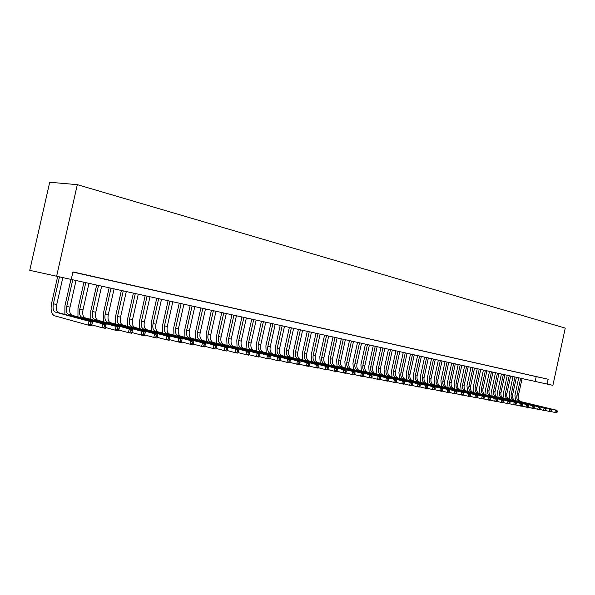 <?xml version="1.0" encoding="UTF-8"?>
<svg xmlns="http://www.w3.org/2000/svg" width="595" height="595" viewBox="0 0 595 595"><rect width="100%" height="100%" fill="white"/><g stroke="black" fill="none" stroke-linecap="round" stroke-linejoin="round"><path stroke-width="0.89" d="M77.32 184.658L56.622 276.236L29.75 270.323L49.705 182.256L77.32 184.658L565.25 328.105L552.896 385.329L547.117 384.058L548.159 379.253L72.94 271.885L71.236 279.449L547.117 384.058M81.664 273.953L72.917 271.989L81.664 273.953M94.925 276.95L85.1 274.756L94.925 276.95M107.918 279.881L98.242 277.724L107.918 279.881M120.644 282.759L111.109 280.632L120.644 282.759M133.116 285.57L123.723 283.48L133.116 285.57M145.351 288.337L136.091 286.277L145.351 288.337M157.34 291.044L148.207 289.014L157.34 291.044M169.099 293.699L160.1 291.699L169.099 293.699M180.627 296.303L171.754 294.332L180.627 296.303M191.947 298.861L183.193 296.912L191.947 298.861M203.044 301.368L194.416 299.441L203.044 301.368M213.94 303.829L205.424 301.933L213.94 303.829M224.635 306.239L216.23 304.372L224.635 306.239M235.137 308.612L226.844 306.767L235.137 308.612M245.445 310.94L237.256 309.117L245.445 310.94M255.567 313.23L247.483 311.43L255.567 313.23M265.511 315.476L257.531 313.699L265.511 315.476M275.277 317.678L267.4 315.93L275.277 317.678M284.871 319.85L277.099 318.117L284.871 319.85M294.302 321.977L286.626 320.266L294.302 321.977M303.576 324.067L295.983 322.386L303.576 324.067M312.687 326.127L305.19 324.461L312.687 326.127M321.642 328.15L314.234 326.506L321.642 328.15M330.448 330.143L323.13 328.514L330.448 330.143M339.113 332.099L331.876 330.485L339.113 332.099M347.629 334.018L340.481 332.434L347.629 334.018M356.003 335.915L348.945 334.338L356.003 335.915M364.252 337.774L357.268 336.22L364.252 337.774M372.358 339.604L365.456 338.072L372.358 339.604M380.339 341.411L373.511 339.894L380.339 341.411M388.2 343.181L381.447 341.679L388.2 343.181M395.928 344.929L389.249 343.441L395.928 344.929M403.536 346.647L396.932 345.182L403.536 346.647M411.033 348.343L404.503 346.885L411.033 348.343M418.411 350.009L411.948 348.573L418.411 350.009M425.678 351.645L419.282 350.224L425.678 351.645M432.833 353.266L426.511 351.861L432.833 353.266M439.884 354.858L433.621 353.467L439.884 354.858M446.83 356.427L440.635 355.051L446.83 356.427M453.673 357.967L447.537 356.606L453.673 357.967M460.411 359.492L454.342 358.145L460.411 359.492M467.06 360.994L461.043 359.655L467.06 360.994M473.605 362.474L467.655 361.15L473.605 362.474M480.061 363.932L474.163 362.623L480.061 363.932M486.42 365.367L480.589 364.073L486.42 365.367M492.69 366.78L486.918 365.501L492.69 366.78M498.878 368.179L493.151 366.907L498.878 368.179M504.969 369.555L499.309 368.298L504.969 369.555M510.986 370.916L505.371 369.666L510.986 370.916M516.914 372.254L511.358 371.02L516.914 372.254M522.767 373.578L517.256 372.351L522.767 373.578M528.531 374.88L523.079 373.667L528.531 374.88M534.228 376.166L528.821 374.962L534.228 376.166M72.902 272.071L548.159 379.253M539.844 377.431L534.489 376.241L539.844 377.431M56.622 276.236L71.236 279.449M536.192 376.672L535.165 381.432M515.486 400.636L514.935 395.311L518.721 377.818M522.068 378.554L518.282 396.047C517.895 398.977 518.847 400.866 521.146 401.722L556.853 410.29L555.455 410.022L556.794 411.1L556.585 412.082L557.143 412.186L557.359 411.204L556.794 411.1M520.662 378.242L516.869 395.764C516.475 398.695 517.427 400.591 519.725 401.447L555.455 410.022L554.927 412.484L550.948 411.517M557.143 412.186L556.325 412.744L554.927 412.484L556.585 412.082M557.359 411.204L556.853 410.29M509.766 399.535L509.216 394.173L513.031 376.561M516.408 377.304L512.593 394.916C512.198 397.862 513.15 399.766 515.448 400.621L551.23 409.219L549.817 408.951L551.163 410.029L550.948 411.026L551.513 411.13L551.729 410.141L551.163 410.029M514.98 376.992L511.157 394.634C510.763 397.586 511.715 399.49 514.013 400.346L549.817 408.951L549.282 411.42L545.243 410.446M551.513 411.13L550.702 411.688L549.282 411.42L550.948 411.026M551.729 410.141L551.23 409.219M503.972 398.427L503.422 393.027L507.267 375.296M510.666 376.04L506.821 393.771C506.419 396.739 507.371 398.65 509.677 399.513L545.533 408.133L544.09 407.858L545.444 408.951L545.228 409.948L545.808 410.059L546.024 409.062L545.444 408.951M509.216 375.728L505.363 393.481C504.969 396.456 505.921 398.375 508.227 399.238L544.09 407.858L543.555 410.349L539.464 409.36M545.808 410.059L544.998 410.624L543.555 410.349L545.228 409.948M546.024 409.062L545.533 408.133M498.097 397.296L497.554 391.86L501.429 374.01M504.843 374.761L500.975 392.611C500.573 395.601 501.526 397.527 503.831 398.39L539.754 407.032L538.289 406.757L539.65 407.85L539.434 408.854L540.022 408.966L540.238 407.962L539.65 407.85M503.377 374.441L499.503 392.321C499.093 395.311 500.045 397.237 502.359 398.107L538.289 406.757L537.754 409.263L533.603 408.259M540.022 408.966L539.211 409.538L537.754 409.263L539.434 408.854M540.238 407.962L539.754 407.032M492.147 396.151L491.604 390.677L495.501 372.708M498.945 373.467L495.047 391.436C494.638 394.44 495.59 396.382 497.903 397.252L533.886 405.916L532.413 405.634L533.774 406.742L533.559 407.754L534.146 407.865L534.37 406.854L533.774 406.742M497.457 373.139L493.553 391.138C493.143 394.15 494.095 396.091 496.409 396.962L532.413 405.634L531.863 408.163L527.653 407.136M534.146 407.865L533.343 408.438L531.863 408.163L533.559 407.754M534.37 406.854L533.886 405.916M486.108 394.998L485.572 389.48L489.499 371.392M492.965 372.15L489.038 390.246C488.629 393.273 489.581 395.221 491.894 396.091L527.944 404.786L526.441 404.503L527.817 405.612L527.601 406.63L528.196 406.742L528.42 405.731L527.817 405.612M491.463 371.823L487.528 389.941C487.112 392.975 488.064 394.931 490.377 395.801L526.441 404.503L525.891 407.047L521.622 406.006M528.196 406.742L527.393 407.33L525.891 407.047L527.601 406.63M528.42 405.731L527.944 404.786M479.987 393.823L479.458 388.267L483.415 370.053M486.903 370.819L482.947 389.033C482.53 392.083 483.482 394.046 485.803 394.924L521.912 403.641L520.394 403.351L521.77 404.466L521.555 405.493L522.157 405.612L522.38 404.585L521.77 404.466M485.379 370.484L481.414 388.728C480.998 391.785 481.943 393.749 484.263 394.626L520.394 403.351L519.837 405.909L515.501 404.853M522.157 405.612L521.361 406.199L519.837 405.909L521.555 405.493M522.38 404.585L521.912 403.641M473.784 392.633L473.263 387.04L477.249 368.699M480.76 369.473L476.774 387.806C476.35 390.878 477.302 392.856 479.622 393.734L515.798 402.473L514.251 402.183L515.642 403.306L515.419 404.34L516.036 404.459L516.259 403.425L515.642 403.306M479.213 369.131L475.219 387.501C474.795 390.573 475.747 392.551 478.06 393.429L514.251 402.183L513.693 404.764L509.298 403.685M516.036 404.459L515.24 405.054L513.693 404.764L515.419 404.34M516.259 403.425L515.798 402.473M467.491 391.421L466.971 385.791L470.995 367.323M474.527 368.097L470.511 386.564C470.087 389.658 471.032 391.644 473.36 392.529L509.588 401.29L508.026 400.993L509.424 402.131L509.194 403.172L509.826 403.291L510.049 402.25L509.424 402.131M472.958 367.755L468.934 386.252C468.503 389.353 469.455 391.339 471.776 392.224L508.026 400.993L507.461 403.596L502.998 402.503M509.826 403.291L509.03 403.886L507.461 403.596L509.194 403.172M510.049 402.25L509.588 401.29M461.118 390.201L460.597 384.526L464.65 365.925M468.213 366.713L464.16 385.307C463.736 388.416 464.68 390.417 467.008 391.302L503.296 400.093L501.704 399.795L503.11 400.933L502.887 401.982L503.519 402.101L503.749 401.06L503.11 400.933M466.614 366.364L462.56 384.987C462.129 388.104 463.074 390.112 465.402 390.997L501.704 399.795L501.139 402.413L496.609 401.305M503.519 402.101L502.73 402.711L501.139 402.413L502.887 401.982M503.749 401.06L503.296 400.093M454.647 388.959L454.134 383.239L458.217 364.512M461.802 365.3L457.726 384.028C457.287 387.166 458.232 389.175 460.56 390.067L496.907 398.881L495.293 398.576L496.706 399.721L496.475 400.777L497.123 400.904L497.353 399.847L496.706 399.721M460.188 364.943L456.097 383.708C455.666 386.847 456.61 388.862 458.938 389.755L495.293 398.576L494.72 401.209L490.124 400.085M497.123 400.904L496.334 401.513L494.72 401.209L496.475 400.777M497.353 399.847L496.907 398.881M448.087 387.702L447.581 381.938L451.687 363.076M455.301 363.872L451.196 382.734C450.75 385.887 451.694 387.918 454.03 388.81L490.421 397.646L488.785 397.334L490.206 398.494L489.975 399.557L490.63 399.676L490.86 398.62L490.206 398.494M453.665 363.515L449.545 382.406C449.106 385.567 450.051 387.598 452.379 388.49L488.785 397.334L488.212 399.989L483.542 398.843M490.63 399.676L489.849 400.301L488.212 399.989L489.975 399.557M490.86 398.62L490.421 397.646M441.43 386.423L440.925 380.622L445.067 361.626M448.712 362.422L444.569 381.417C444.123 384.601 445.067 386.638 447.395 387.531L483.847 396.396L482.188 396.077L483.609 397.244L483.378 398.315L484.04 398.442L484.278 397.371L483.609 397.244M447.046 362.058L442.896 381.09C442.449 384.273 443.394 386.311 445.722 387.211L482.188 396.077L481.6 398.754L476.855 397.586M484.04 398.442L483.266 399.066L481.6 398.754L483.378 398.315M484.278 397.371L483.847 396.396M434.677 385.129L434.179 379.283L438.359 360.146M442.018 360.957L437.846 380.086C437.399 383.284 438.337 385.337 440.672 386.237L477.168 395.125L475.479 394.805L476.915 395.98L476.684 397.058L477.354 397.185L477.592 396.106L476.915 395.98M440.33 360.585L436.15 379.751C435.696 382.957 436.641 385.01 438.976 385.91L475.479 394.805L474.892 397.497L470.08 396.315M477.354 397.185L476.58 397.817L474.892 397.497L476.684 397.058M477.592 396.106L477.168 395.125M427.82 383.812L427.336 377.922L431.546 358.651M435.235 359.462L431.025 378.732C430.572 381.96 431.509 384.02 433.844 384.928L470.385 393.83L468.674 393.511L470.117 394.693L469.886 395.779L470.571 395.906L470.801 394.82L470.117 394.693M433.524 359.083L429.307 378.39C428.854 381.618 429.791 383.686 432.126 384.593L468.674 393.511L468.087 396.225L463.193 395.021M470.571 395.906L469.797 396.545L468.087 396.225L469.886 395.779M470.801 394.82L470.385 393.83M420.873 382.481L420.39 376.546L424.629 357.134M428.348 357.945L424.109 377.364C423.647 380.607 424.585 382.682 426.92 383.596L463.505 392.522L461.765 392.194L463.222 393.384L462.977 394.478L463.676 394.611L463.914 393.518L463.222 393.384M426.608 357.565L422.361 377.014C421.9 380.264 422.837 382.347 425.18 383.254L461.765 392.194L461.17 394.931L456.201 393.704M463.676 394.611L462.91 395.259L461.17 394.931L462.977 394.478M463.914 393.518L463.505 392.522M413.815 381.127L413.339 375.147L417.616 355.587M421.364 356.412L417.088 375.966C416.619 379.238 417.556 381.328 419.899 382.243L456.514 391.19L454.751 390.856L456.209 392.06L455.971 393.161L456.677 393.295L456.915 392.194L456.209 392.06M419.601 356.026L415.317 375.616C414.849 378.896 415.786 380.986 418.121 381.901L454.751 390.856L454.149 393.615L449.099 392.365M456.677 393.295L455.919 393.95L454.149 393.615L455.971 393.161M456.915 392.194L456.514 391.19M406.653 379.751L406.184 373.727L410.498 354.025M414.269 354.851L409.962 374.553C409.486 377.847 410.424 379.952 412.766 380.867L449.418 389.844L447.626 389.502L449.099 390.714L448.853 391.822L449.567 391.956L449.813 390.848L449.099 390.714M412.476 354.456L408.163 374.196C407.687 377.498 408.624 379.603 410.966 380.525L447.626 389.502L447.024 392.284L441.892 391.012M449.567 391.956L448.816 392.618L447.024 392.284L448.853 391.822M449.813 390.848L449.418 389.844M399.386 378.361L398.925 372.284L403.269 352.433M407.069 353.274L402.726 373.117C402.25 376.434 403.179 378.554 405.522 379.476L442.211 388.468L440.397 388.126L441.869 389.346L441.624 390.461L442.353 390.603L442.598 389.48L441.869 389.346M405.255 352.872L400.904 372.76C400.42 376.085 401.357 378.204 403.693 379.127L440.397 388.126L439.779 390.93L434.566 389.636M442.353 390.603L441.602 391.265L439.779 390.93L441.624 390.461M442.598 389.48L442.211 388.468M392.008 376.947L391.555 370.819L395.935 350.819M399.766 351.667L395.385 371.659C394.902 375.006 395.831 377.141 398.174 378.063L434.893 387.077L433.041 386.728L434.529 387.955L434.283 389.085L435.019 389.219L435.265 388.096L434.529 387.955M397.921 351.258L393.533 371.295C393.05 374.642 393.979 376.784 396.315 377.706L433.041 386.728L432.431 389.546L427.128 388.23M435.019 389.219L434.276 389.896L432.431 389.546L434.283 389.085M435.265 388.096L434.893 387.077M384.519 375.512L384.072 369.331L388.49 349.183M392.343 350.031L387.933 370.187C387.442 373.548 388.371 375.698 390.707 376.628L427.455 385.664L425.581 385.307L427.069 386.542L426.823 387.68L427.574 387.821L427.82 386.683L427.069 386.542M390.476 349.622L386.051 369.807C385.56 373.184 386.482 375.333 388.825 376.263L425.581 385.307L424.956 388.148L419.572 386.81M427.574 387.821L426.838 388.505L424.956 388.148L426.823 387.68M427.82 386.683L427.455 385.664M376.91 374.047L376.471 367.829L380.926 347.525M384.816 348.38L380.361 368.684C379.87 372.076 380.793 374.24 383.135 375.17L419.899 384.221L417.995 383.864L419.49 385.106L419.244 386.252L420.003 386.4L420.256 385.248L419.49 385.106M382.912 347.963L378.45 368.305C377.951 371.704 378.874 373.868 381.216 374.798L417.995 383.864L417.363 386.728L411.889 385.367M420.003 386.4L419.274 387.085L417.363 386.728L419.244 386.252M420.256 385.248L419.899 384.221M369.183 372.567L368.759 366.297L373.243 345.836M377.163 346.699L372.678 367.16C372.173 370.573 373.095 372.753 375.438 373.69L412.223 382.764L410.282 382.392L411.792 383.649L411.539 384.809L412.32 384.95L412.573 383.797L411.792 383.649M375.237 346.275L370.737 366.773C370.231 370.202 371.154 372.381 373.496 373.31L410.282 382.392L409.65 385.285L404.079 383.894M412.32 384.95L411.591 385.649L409.65 385.285L411.539 384.809M412.573 383.797L412.223 382.764M361.336 371.064L360.92 364.742L365.449 344.118M369.398 344.988L364.869 365.613C364.363 369.056 365.278 371.243 367.621 372.18L404.421 381.276L402.451 380.904L403.968 382.169L403.715 383.336L404.503 383.485L404.756 382.317L403.968 382.169M367.435 344.557L362.898 365.218C362.392 368.669 363.307 370.863 365.65 371.801L402.451 380.904L401.811 383.82L396.151 382.399M404.503 383.485L403.789 384.191L401.811 383.82L403.715 383.336M404.756 382.317L404.421 381.276M353.37 369.54L352.961 363.158L357.528 342.378M361.507 343.255L356.941 364.036C356.427 367.509 357.342 369.718 359.678 370.655L396.493 379.774L394.492 379.387L396.017 380.659L395.757 381.841L396.56 381.99L396.82 380.815L396.017 380.659M359.514 342.817L354.94 363.642C354.427 367.115 355.334 369.331 357.677 370.269L394.492 379.387L393.845 382.325L388.089 380.882M396.56 381.99L395.853 382.704L393.845 382.325L395.757 381.841M396.82 380.815L396.493 379.774M345.279 367.985L344.877 361.559L349.481 340.615M353.489 341.493L348.886 362.437C348.365 365.94 349.272 368.156 351.615 369.101L388.431 378.234L386.4 377.847L387.933 379.134L387.672 380.317L388.483 380.473L388.743 379.283L387.933 379.134M351.466 341.047L346.855 362.035C346.327 365.538 347.242 367.77 349.577 368.714L386.4 377.847L385.746 380.815L379.885 379.342M388.483 380.473L387.784 381.194L385.746 380.815L387.672 380.317M388.743 379.283L388.431 378.234M337.053 366.416L336.658 359.923L341.307 338.815M345.353 339.7L340.704 360.815C340.176 364.341 341.084 366.579 343.419 367.524L380.235 376.68L378.167 376.285L379.714 377.572L379.446 378.77L380.279 378.926L380.54 377.736L379.714 377.572M343.293 339.254L338.637 360.406C338.109 363.939 339.009 366.178 341.351 367.13L378.167 376.285L377.513 379.268L371.548 377.773M380.279 378.926L379.588 379.662L377.513 379.268L379.446 378.77M380.54 377.736L380.235 376.68M328.693 364.809L328.314 358.272L332.999 336.986M337.075 337.886L332.389 359.164C331.854 362.719 332.754 364.973 335.089 365.925L371.905 375.088L369.8 374.694L371.354 375.995L371.087 377.2L371.935 377.356L372.195 376.152L371.354 375.995M334.985 337.425L330.292 358.748C329.749 362.31 330.656 364.564 332.992 365.523L369.8 374.694L369.138 377.706L363.076 376.174M371.935 377.356L371.25 378.1L369.138 377.706L371.087 377.2M372.195 376.152L371.905 375.088M320.199 363.188L319.827 356.584L324.558 335.134M328.671 336.034L323.94 357.491C323.397 361.068 324.297 363.344 326.625 364.296L363.433 373.482L361.291 373.072L362.853 374.381L362.586 375.601L363.441 375.765L363.709 374.545L362.853 374.381M326.543 335.573L321.806 357.067C321.263 360.652 322.155 362.928 324.491 363.887L361.291 373.072L360.63 376.107L354.449 374.545M363.441 375.765L362.772 376.509L360.63 376.107L362.586 375.601M363.709 374.545L363.433 373.482M311.564 361.529L311.207 354.873L315.982 333.245M320.117 334.159L315.35 355.788C314.8 359.395 315.692 361.678 318.028 362.645L354.813 371.838L352.642 371.421L354.211 372.745L353.943 373.972L354.813 374.136L355.081 372.916L354.211 372.745M317.961 333.683L313.178 355.356C312.628 358.971 313.52 361.262 315.856 362.221L352.642 371.421L351.965 374.486L345.68 372.894M354.813 374.136L354.144 374.895L351.965 374.486L353.943 373.972M355.081 372.916L354.813 371.838M302.796 359.849L302.438 353.132L307.258 331.333M311.43 332.248L306.618 354.055C306.061 357.692 306.953 359.997 309.281 360.957L346.052 370.172L343.836 369.748L345.412 371.087L345.145 372.321L346.03 372.485L346.305 371.25L345.412 371.087M309.236 331.765L304.417 353.616C303.859 357.26 304.744 359.573 307.072 360.533L343.836 369.748L343.159 372.842L336.755 371.213M346.03 372.485L345.375 373.251L343.159 372.842L345.145 372.321M346.305 371.25L346.052 370.172M293.87 358.145L293.528 351.362L298.392 329.385M302.602 330.307L297.745 352.292C297.18 355.966 298.065 358.279 300.386 359.246L337.134 368.476L334.881 368.045L336.465 369.391L336.19 370.64L337.097 370.804L337.372 369.562L336.465 369.391M300.371 329.816L295.499 351.846C294.934 355.527 295.819 357.848 298.14 358.815L334.881 368.045L334.189 371.161L327.674 369.502M337.097 370.804L336.45 371.585L334.189 371.161L336.19 370.64M337.372 369.562L337.134 368.476M284.797 356.405L284.47 349.57L289.378 327.399M293.625 328.336L288.724 350.5C288.151 354.204 289.029 356.539 291.349 357.506L328.061 366.743L325.762 366.312L327.362 367.665L327.086 368.922L328.001 369.093L328.284 367.836L327.362 367.665M291.357 327.838L286.44 350.046C285.868 353.757 286.745 356.1 289.066 357.067L325.762 366.312L325.071 369.458L318.437 367.762M328.001 369.093L327.369 369.882L325.071 369.458L327.086 368.922M328.284 367.836L328.061 366.743M275.574 354.642L275.262 347.74L280.208 325.383M284.492 326.328L279.546 348.685C278.966 352.411 279.836 354.769 282.149 355.743L318.823 364.988L316.488 364.542L318.094 365.91L317.819 367.182L318.749 367.36L319.032 366.089L318.094 365.91M282.186 325.815L277.225 348.224C276.645 351.957 277.515 354.315 279.829 355.289L316.488 364.542L315.789 367.717L309.028 365.985M318.749 367.36L318.124 368.156L315.789 367.717L317.819 367.182M319.032 366.089L318.823 364.988M266.188 352.842L265.891 345.881L270.889 323.338M275.202 324.282L270.212 346.833C269.624 350.589 270.487 352.961 272.8 353.943L309.422 363.203L307.05 362.749L308.664 364.125L308.381 365.404L309.333 365.583L309.616 364.304L308.664 364.125M272.86 323.769L267.854 346.364C267.259 350.135 268.122 352.508 270.435 353.489L307.05 362.749L306.343 365.947L299.456 364.185M309.333 365.583L308.723 366.394L306.343 365.947L308.381 365.404M309.616 364.304L309.422 363.203M256.646 351.02L256.356 343.984L261.406 321.248M265.757 322.207L260.714 344.944C260.119 348.737 260.974 351.132 263.288 352.114L299.858 361.381L297.441 360.92L299.062 362.31L298.779 363.605L299.746 363.783L300.036 362.489L299.062 362.31M263.369 321.679L258.319 344.468C257.717 348.276 258.572 350.663 260.878 351.645L297.441 360.92L296.726 364.147L289.705 362.34M299.746 363.783L299.144 364.601L296.726 364.147L298.779 363.605M300.036 362.489L299.858 361.381M246.932 349.161L246.665 342.066L251.752 319.128M256.147 320.095L251.053 343.032C250.45 346.855 251.306 349.265 253.604 350.247L290.115 359.521L287.653 359.053L289.289 360.458L288.999 361.76L289.988 361.946L290.271 360.644L289.289 360.458M253.715 319.56L248.613 342.549C248.011 346.379 248.859 348.789 251.157 349.778L287.653 359.053L286.931 362.318L279.776 360.466M289.988 361.946L289.393 362.779L286.931 362.318L288.999 361.76M290.271 360.644L290.115 359.521M237.055 347.272L236.795 340.102L241.934 316.971M246.367 317.946L241.228 341.076C240.618 344.936 241.458 347.361 243.757 348.35L280.193 357.64L277.687 357.156L279.33 358.577L279.04 359.886L280.044 360.079L280.334 358.763L279.33 358.577M243.898 317.403L238.744 340.585C238.126 344.453 238.967 346.885 241.265 347.874L277.687 357.156L276.958 360.451L269.661 358.562M280.044 360.079L279.471 360.92L276.958 360.451L279.04 359.886M280.334 358.763L280.193 357.64M227 345.353L226.755 338.109L231.946 314.777M236.416 315.759L231.224 339.098C230.607 342.988 231.44 345.435 233.731 346.424L270.093 355.713L267.534 355.23L269.193 356.65L268.895 357.982L269.922 358.175L270.212 356.844L269.193 356.65M233.902 315.201L228.696 338.592C228.078 342.497 228.904 344.944 231.195 345.933L267.534 355.23L266.798 358.547L259.361 356.613M269.922 358.175L269.357 359.023L266.798 358.547L268.895 357.982M270.212 356.844L270.093 355.713M216.758 343.397L216.535 336.086L221.779 312.539M226.286 313.528L221.042 337.075C220.418 341.002 221.243 343.464 223.527 344.46L259.799 353.757L257.196 353.259L258.862 354.694L258.565 356.041L259.606 356.234L259.903 354.895L258.862 354.694M223.727 312.97L218.469 336.569C217.837 340.504 218.662 342.965 220.946 343.962L257.196 353.259L256.452 356.613L248.866 354.635M259.606 356.234L259.056 357.097L256.452 356.613L258.565 356.041M259.903 354.895L259.799 353.757M206.339 341.404L206.13 334.018L211.426 310.263M215.978 311.267L210.682 335.022C210.042 338.979 210.861 341.463 213.136 342.46L249.312 351.757L246.665 351.258L248.338 352.709L248.033 354.062L249.097 354.256L249.402 352.909L248.338 352.709M213.367 310.694L208.064 334.502C207.424 338.473 208.235 340.957 210.511 341.954L246.665 351.258L245.913 354.635L238.171 352.612M249.097 354.256L248.569 355.133L245.913 354.635L248.033 354.062M249.402 352.909L249.312 351.757M195.733 339.373L195.539 331.913L200.887 307.95M205.476 308.954L200.128 332.925C199.481 336.926 200.292 339.425 202.553 340.429L238.625 349.726L235.925 349.213L237.613 350.678L237.308 352.039L238.387 352.247L238.692 350.879L237.613 350.678M202.821 308.374L197.466 332.397C196.811 336.406 197.622 338.905 199.883 339.909L235.925 349.213L235.166 352.627L227.275 350.559M238.387 352.247L237.874 353.132L235.166 352.627L237.308 352.039M238.692 350.879L238.625 349.726M184.926 337.313L184.755 329.779L190.155 305.585M194.788 306.603L189.388 330.798C188.727 334.829 189.53 337.35 191.783 338.354L227.736 347.651L224.984 347.13L226.68 348.603L226.368 349.986L227.476 350.195L227.781 348.811L226.68 348.603M192.081 306.009L186.666 330.255C186.012 334.301 186.808 336.822 189.061 337.826L224.984 347.13L224.218 350.574L216.156 348.454M227.476 350.195L226.97 351.095L224.218 350.574L226.368 349.986M227.781 348.811L227.736 347.651M173.918 335.208L173.762 327.592L179.221 303.182M183.9 304.216L178.44 328.626C177.771 332.694 178.56 335.23 180.806 336.242L216.639 345.539L213.828 345.003L215.531 346.498L215.226 347.889L216.349 348.097L216.654 346.707L215.531 346.498M181.14 303.606L175.674 328.076C175.004 332.151 175.793 334.695 178.031 335.706L213.828 345.003L213.055 348.484L204.829 346.312M216.349 348.097L215.866 349.012L213.055 348.484L215.226 347.889M216.654 346.707L216.639 345.539M162.71 333.066L162.576 325.376L168.088 300.735M172.803 301.777L167.292 326.41C166.615 330.515 167.396 333.081 169.627 334.093L205.32 343.389L202.456 342.839L204.167 344.341L203.854 345.747L205 345.963L205.312 344.565L204.167 344.341M169.999 301.159L164.473 325.852C163.796 329.972 164.57 332.531 166.801 333.55L202.456 342.839L201.668 346.357L193.271 344.126M205 345.963L204.539 346.892L201.668 346.357L203.854 345.747M205.312 344.565L205.32 343.389M151.286 330.887L151.175 323.115L156.745 298.244M161.505 299.292L155.935 324.156C155.25 328.306 156.016 330.887 158.24 331.898L193.777 341.188L190.854 340.637L192.579 342.147L192.267 343.568L193.434 343.791L193.747 342.37L192.579 342.147M158.649 298.66L153.064 323.591C152.372 327.741 153.138 330.329 155.355 331.348L190.854 340.637L190.065 344.185L181.482 341.902M193.434 343.791L192.988 344.728L190.065 344.185L192.267 343.568M193.747 342.37L193.777 341.188M139.647 328.671L139.557 320.802L145.18 295.7M149.992 296.756L144.362 321.865C143.663 326.045 144.421 328.648 146.63 329.667L182.003 338.949L179.021 338.384L180.761 339.916L180.441 341.344L181.631 341.575L181.951 340.139L180.761 339.916M147.077 296.117L141.439 321.285C140.732 325.472 141.484 328.083 143.692 329.102L179.021 338.384L178.225 341.969L169.456 339.626M181.631 341.575L181.207 342.527L178.225 341.969L180.441 341.344M181.951 340.139L182.003 338.949M127.784 326.402L127.709 318.451L133.399 293.112M138.256 294.183L132.566 319.522C131.859 323.747 132.603 326.365 134.797 327.391L169.992 336.666L166.95 336.086L168.697 337.633L168.378 339.076L169.59 339.306L169.917 337.863L168.697 337.633M135.288 293.528L129.584 318.935C128.87 323.159 129.613 325.792 131.8 326.811L166.95 336.086L166.139 339.708L157.184 337.298M169.59 339.306L169.188 340.273L166.139 339.708L168.378 339.076M169.917 337.863L169.992 336.666M115.69 324.096L115.638 316.057L121.387 290.472M126.289 291.55L120.547 317.135C119.826 321.397 120.554 324.044 122.734 325.071L157.735 334.33L154.633 333.743L156.396 335.297L156.061 336.763L157.311 336.993L157.638 335.535L156.396 335.297M123.262 290.881L117.505 316.533C116.776 320.809 117.505 323.457 119.684 324.483L154.633 333.743L153.815 337.395L144.659 334.925M157.311 336.993L156.924 337.975L153.815 337.395L156.061 336.763M157.638 335.535L157.735 334.33M103.359 321.746L103.337 313.617L109.145 287.779M114.091 288.865L108.283 314.703C107.554 319.009 108.268 321.672 110.432 322.706L145.232 331.95L142.064 331.348L143.834 332.925L143.499 334.397L144.771 334.635L145.098 333.163L143.834 332.925M111.005 288.188L105.181 314.093C104.445 318.399 105.159 321.077 107.323 322.103L142.064 331.348L141.238 335.045L131.874 332.508M144.771 334.635L144.406 335.632L141.238 335.045L143.499 334.397M145.098 333.163L145.232 331.95M90.782 319.351L90.782 311.125L96.658 285.035M101.656 286.136L95.78 312.226C95.036 316.57 95.736 319.255 97.885 320.288L132.462 329.518L129.227 328.909L131.012 330.493L130.677 331.988L131.971 332.233L132.306 330.738L131.012 330.493M98.51 285.444L92.619 311.594C91.868 315.952 92.567 318.645 94.709 319.679L129.227 328.909L128.394 332.635L118.822 330.032M131.971 332.233L131.629 333.245L128.394 332.635L130.677 331.988M132.306 330.738L132.462 329.518M77.952 316.912L77.982 308.582L83.925 282.238M88.967 283.346L83.032 309.697C82.274 314.086 82.958 316.793 85.092 317.827L119.431 327.042L116.129 326.41L117.914 328.016L117.579 329.526L118.896 329.771L119.238 328.269L117.914 328.016M85.762 282.64L79.804 309.058C79.046 313.453 79.723 316.168 81.85 317.202L116.129 326.41L115.281 330.18L105.486 327.503M118.896 329.771L118.584 330.805L115.281 330.18L117.579 329.526M119.238 328.269L119.431 327.042M64.87 314.42L64.922 305.994L70.931 279.382M76.026 280.498L70.024 307.117C69.251 311.542 69.92 314.279 72.032 315.313L106.118 324.506L102.742 323.866L104.541 325.487L104.199 327.012L105.553 327.265L105.895 325.74L104.541 325.487M72.754 279.784L66.729 306.462C65.956 310.902 66.625 313.639 68.73 314.681L102.742 323.866L101.886 327.674L91.861 324.915M105.553 327.265L105.263 328.306L101.886 327.674L104.199 327.012M105.895 325.74L106.118 324.506M91.92 324.699L92.262 323.159L90.886 322.899L90.537 324.439L91.92 324.699L91.652 325.762L88.209 325.115L54.509 315.774C51.386 314.197 50.419 310.055 51.594 303.346L57.67 276.467M62.825 277.597L56.748 304.484C55.967 308.954 56.622 311.713 58.712 312.754L92.515 321.917L89.072 321.263L90.886 322.899M59.478 276.861L53.386 303.814C52.598 308.299 53.252 311.059 55.335 312.1L89.072 321.263L88.209 325.115L90.537 324.439M92.262 323.159L92.515 321.917M518.282 396.047L516.869 395.764M521.146 401.722L519.725 401.447M512.593 394.916L511.157 394.634M515.448 400.621L514.013 400.346M506.821 393.771L505.363 393.481M509.677 399.513L508.227 399.238M500.975 392.611L499.503 392.321M503.831 398.39L502.359 398.107M495.047 391.436L493.553 391.138M497.903 397.252L496.409 396.962M489.038 390.246L487.528 389.941M491.894 396.091L490.377 395.801M482.947 389.033L481.414 388.728M485.803 394.924L484.263 394.626M476.774 387.806L475.219 387.501M479.622 393.734L478.06 393.429M470.511 386.564L468.934 386.252M473.36 392.529L471.776 392.224M464.16 385.307L462.56 384.987M467.008 391.302L465.402 390.997M457.726 384.028L456.097 383.708M460.56 390.067L458.938 389.755M451.196 382.734L449.545 382.406M454.03 388.81L452.379 388.49M444.569 381.417L442.896 381.09M447.395 387.531L445.722 387.211M437.846 380.086L436.15 379.751M440.672 386.237L438.976 385.91M431.025 378.732L429.307 378.39M433.844 384.928L432.126 384.593M424.109 377.364L422.361 377.014M426.92 383.596L425.18 383.254M417.088 375.966L415.317 375.616M419.899 382.243L418.121 381.901M409.962 374.553L408.163 374.196M412.766 380.867L410.966 380.525M402.726 373.117L400.904 372.76M405.522 379.476L403.693 379.127M395.385 371.659L393.533 371.295M398.174 378.063L396.315 377.706M387.933 370.187L386.051 369.807M390.707 376.628L388.825 376.263M380.361 368.684L378.45 368.305M383.135 375.17L381.216 374.798M372.678 367.16L370.737 366.773M375.438 373.69L373.496 373.31M364.869 365.613L362.898 365.218M367.621 372.18L365.65 371.801M356.941 364.036L354.94 363.642M359.678 370.655L357.677 370.269M348.886 362.437L346.855 362.035M351.615 369.101L349.577 368.714M340.704 360.815L338.637 360.406M343.419 367.524L341.351 367.13M332.389 359.164L330.292 358.748M335.089 365.925L332.992 365.523M323.94 357.491L321.806 357.067M326.625 364.296L324.491 363.887M315.35 355.788L313.178 355.356M318.028 362.645L315.856 362.221M306.618 354.055L304.417 353.616M309.281 360.957L307.072 360.533M297.745 352.292L295.499 351.846M300.386 359.246L298.14 358.815M288.724 350.5L286.44 350.046M291.349 357.506L289.066 357.067M279.546 348.685L277.225 348.224M282.149 355.743L279.829 355.289M270.212 346.833L267.854 346.364M272.8 353.943L270.435 353.489M260.714 344.944L258.319 344.468M263.288 352.114L260.878 351.645M251.053 343.032L248.613 342.549M253.604 350.247L251.157 349.778M241.228 341.076L238.744 340.585M243.757 348.35L241.265 347.874M231.224 339.098L228.696 338.592M233.731 346.424L231.195 345.933M221.042 337.075L218.469 336.569M223.527 344.46L220.946 343.962M210.682 335.022L208.064 334.502M213.136 342.46L210.511 341.954M200.128 332.925L197.466 332.397M202.553 340.429L199.883 339.909M189.388 330.798L186.666 330.255M191.783 338.354L189.061 337.826M178.44 328.626L175.674 328.076M180.806 336.242L178.031 335.706M167.292 326.41L164.473 325.852M169.627 334.093L166.801 333.55M155.935 324.156L153.064 323.591M158.24 331.898L155.355 331.348M144.362 321.865L141.439 321.285M146.63 329.667L143.692 329.102M132.566 319.522L129.584 318.935M134.797 327.391L131.8 326.811M120.547 317.135L117.505 316.533M122.734 325.071L119.684 324.483M108.283 314.703L105.181 314.093M110.432 322.706L107.323 322.103M95.78 312.226L92.619 311.594M97.885 320.288L94.709 319.679M83.032 309.697L79.804 309.058M85.092 317.827L81.85 317.202M70.024 307.117L66.729 306.462M72.032 315.313L68.73 314.681M56.748 304.484L53.386 303.814M58.712 312.754L55.335 312.1"/></g></svg>
